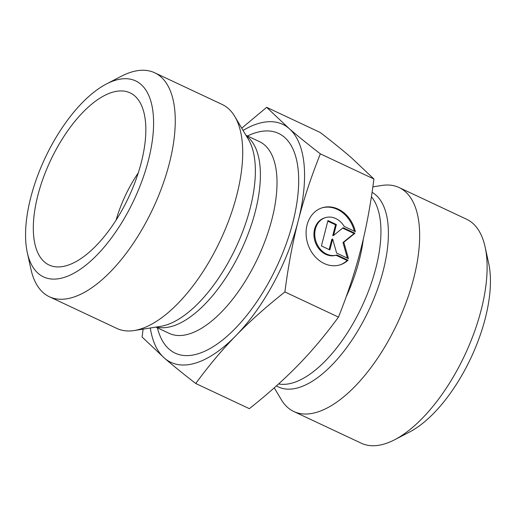 <?xml version="1.0" encoding="UTF-8"?>
<svg xmlns="http://www.w3.org/2000/svg" width="516" height="516" viewBox="0 0 516 516"><rect width="100%" height="100%" fill="white"/><g stroke="black" fill="none" stroke-linecap="round" stroke-linejoin="round"><path stroke-width="0.77" d="M348.036 260.225L347.197 260.49L336.051 255.259A19.537 16.061 -107.5 0 1 314.992 241.301A19.537 16.061 -107.5 0 1 324.467 217.939L325.306 217.675A19.537 16.061 72.5 0 0 315.831 241.036A19.537 16.061 72.5 0 0 336.896 254.988L348.036 260.225A29.902 24.575 -107.5 0 1 340.173 264.824A29.902 24.575 -107.5 0 1 307.742 243.7A29.902 24.575 -107.5 0 1 322.19 207.793A29.902 24.575 -107.5 0 1 355.369 231.665L344.224 226.434A19.537 16.061 72.5 0 0 325.306 217.675M354.35 231.187A29.902 24.575 72.5 0 0 321.771 207.929M339.754 264.953A29.902 24.575 72.5 0 0 347.197 260.49M336.896 254.988L336.051 255.259M329.872 249.918L321.429 245.951L327.95 220.571L336.393 224.531L333.6 235.406L343.146 227.704L354.963 233.251L343.824 242.243L348.442 258.639L336.625 253.085L332.665 239.043L329.872 249.918M329.182 249.596L331.827 239.308L332.665 239.043M347.391 258.142L342.979 242.507L354.124 233.516L342.63 228.117M343.824 242.243L342.979 242.507M354.963 233.251L354.124 233.516M333.6 235.406L332.755 235.67L335.548 224.795L327.795 221.158M336.393 224.531L335.548 224.795M274.267 387.826L281.246 399.577A123.75 56.179 -64.8 0 0 293.881 411.562A123.75 56.179 -64.8 0 0 413.69 278.35A123.75 56.179 -64.8 0 0 399.074 187.534A123.75 56.179 -64.8 0 0 381.788 185.463L372.868 186.869M338.477 317.101L284.89 291.94C265.985 306.93 249.66 321.5 235.928 335.658C222.125 349.784 208.735 365.734 195.751 383.504L249.338 408.666C268.249 393.676 284.568 379.105 298.306 364.947C312.103 350.822 325.493 334.871 338.477 317.101C347.784 293.791 355.156 271.461 360.6 250.125C366.108 228.807 370.553 205.11 373.932 179.013L351.486 157.819C343.224 150.646 332.814 142.21 320.249 132.496L266.662 107.334L289.108 128.529A131.483 59.695 -64.8 0 0 243.068 130.419M195.751 383.504C183.186 373.79 172.776 365.354 164.514 358.181L142.068 336.987L143.132 329.131M373.932 179.013L320.346 153.852C311.045 177.162 303.666 199.492 298.222 220.835C292.714 242.146 288.27 265.85 284.89 291.94M399.074 187.534L466.541 219.21A123.75 56.179 115.2 0 1 485.117 247.009A123.75 56.179 115.2 0 1 481.157 310.026A123.75 56.179 115.2 0 1 394.598 439.774A123.75 56.179 115.2 0 1 361.348 443.238L293.881 411.562M394.598 439.774L409.491 432.066A108.283 49.155 -64.8 0 0 485.233 318.533A108.283 49.155 -64.8 0 0 488.691 263.392L485.117 247.009M154.652 72.762L222.119 104.438A123.75 56.179 115.2 0 1 234.754 116.422A123.75 56.179 115.2 0 1 220.377 240.333A123.75 56.179 115.2 0 1 134.212 330.537A123.75 56.179 115.2 0 1 116.926 328.466L49.459 296.79A123.75 56.179 -64.8 0 0 152.91 208.651A123.75 56.179 -64.8 0 0 154.652 72.762A123.75 56.179 -64.8 0 0 121.402 76.226L106.509 83.934A108.283 49.155 115.2 0 1 153.271 131.593A108.283 49.155 115.2 0 1 93.847 258.148A108.283 49.155 115.2 0 1 27.309 252.608A108.283 49.155 115.2 0 1 30.767 197.467A108.283 49.155 115.2 0 1 106.509 83.934M150.291 327.995A131.483 59.695 -64.8 0 0 164.514 358.181A131.483 59.695 -64.8 0 0 235.928 335.658A131.483 59.695 -64.8 0 0 298.222 220.835A131.483 59.695 -64.8 0 0 289.108 128.529C297.371 135.702 307.781 144.138 320.346 153.852M241.733 128.174L266.662 107.334M138.282 172.892A77.342 35.114 -64.8 0 0 116.048 220.242M141.249 162.617A95.131 43.189 115.2 0 1 53.619 266.508A95.131 43.189 115.2 0 1 37.907 195.209A95.131 43.189 115.2 0 1 134.012 95.299A95.131 43.189 115.2 0 1 141.249 162.617M27.309 252.608L30.883 268.991A123.75 56.179 -64.8 0 0 49.459 296.79M346.081 297.068A105.961 48.104 -64.8 0 0 359.213 260.354A105.961 48.104 -64.8 0 0 363.328 238.985M371.404 196.764A105.961 48.104 115.2 0 1 375.835 268.159A105.961 48.104 115.2 0 1 278.595 383.943M276.46 385.871A108.031 49.046 -64.8 0 0 383.195 270.732A108.031 49.046 -64.8 0 0 372.081 192.307M234.754 116.422L248.422 139.436A108.031 49.046 115.2 0 1 235.876 247.609A108.031 49.046 115.2 0 1 160.657 326.357L134.212 330.537M156.574 327.002A105.961 48.104 -64.8 0 0 241.262 250.137A105.961 48.104 -64.8 0 0 246.313 135.882M245.958 135.289L259.374 141.584A105.961 48.104 115.2 0 1 257.877 257.942A105.961 48.104 115.2 0 1 169.3 333.407L155.89 327.112M157.406 327.821A121.428 55.128 -64.8 0 0 276.711 266.785A121.428 55.128 -64.8 0 0 247.474 135.998"/></g></svg>
